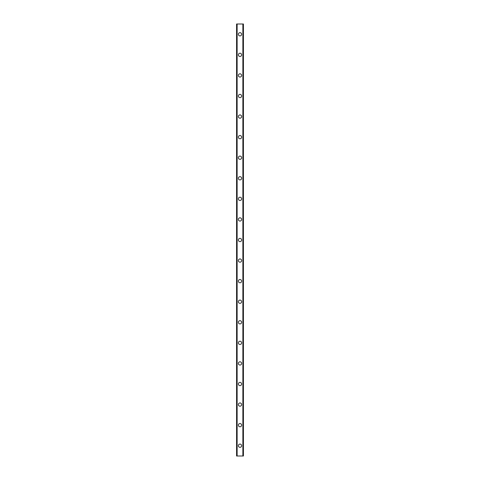 <?xml version="1.0" encoding="UTF-8"?>
<svg xmlns="http://www.w3.org/2000/svg" width="480" height="480" viewBox="0 0 480 480"><rect width="100%" height="100%" fill="white"/><g stroke="black" fill="none" stroke-linecap="round" stroke-linejoin="round"><path stroke-width="0.72" d="M238.374 445.716A1.626 1.626 0 0 1 240 444.084A1.626 1.626 0 0 1 241.626 445.716A1.626 1.626 0 0 1 240 447.342A1.626 1.626 0 0 1 238.374 445.716M238.374 425.142A1.626 1.626 0 0 1 240 423.516A1.626 1.626 0 0 1 241.626 425.142A1.626 1.626 0 0 1 240 426.774A1.626 1.626 0 0 1 238.374 425.142M238.374 404.574A1.626 1.626 0 0 1 240 402.942A1.626 1.626 0 0 1 241.626 404.574A1.626 1.626 0 0 1 240 406.2A1.626 1.626 0 0 1 238.374 404.574M238.374 384A1.626 1.626 0 0 1 240 382.374A1.626 1.626 0 0 1 241.626 384A1.626 1.626 0 0 1 240 385.626A1.626 1.626 0 0 1 238.374 384M238.374 363.426A1.626 1.626 0 0 1 240 361.8A1.626 1.626 0 0 1 241.626 363.426A1.626 1.626 0 0 1 240 365.058A1.626 1.626 0 0 1 238.374 363.426M238.374 342.858A1.626 1.626 0 0 1 240 341.226A1.626 1.626 0 0 1 241.626 342.858A1.626 1.626 0 0 1 240 344.484A1.626 1.626 0 0 1 238.374 342.858M238.374 322.284A1.626 1.626 0 0 1 240 320.658A1.626 1.626 0 0 1 241.626 322.284A1.626 1.626 0 0 1 240 323.916A1.626 1.626 0 0 1 238.374 322.284M238.374 301.716A1.626 1.626 0 0 1 240 300.084A1.626 1.626 0 0 1 241.626 301.716A1.626 1.626 0 0 1 240 303.342A1.626 1.626 0 0 1 238.374 301.716M238.374 281.142A1.626 1.626 0 0 1 240 279.516A1.626 1.626 0 0 1 241.626 281.142A1.626 1.626 0 0 1 240 282.774A1.626 1.626 0 0 1 238.374 281.142M238.374 260.574A1.626 1.626 0 0 1 240 258.942A1.626 1.626 0 0 1 241.626 260.574A1.626 1.626 0 0 1 240 262.2A1.626 1.626 0 0 1 238.374 260.574M238.374 240A1.626 1.626 0 0 1 240 238.374A1.626 1.626 0 0 1 241.626 240A1.626 1.626 0 0 1 240 241.626A1.626 1.626 0 0 1 238.374 240M238.374 219.426A1.626 1.626 0 0 1 240 217.8A1.626 1.626 0 0 1 241.626 219.426A1.626 1.626 0 0 1 240 221.058A1.626 1.626 0 0 1 238.374 219.426M238.374 198.858A1.626 1.626 0 0 1 240 197.226A1.626 1.626 0 0 1 241.626 198.858A1.626 1.626 0 0 1 240 200.484A1.626 1.626 0 0 1 238.374 198.858M238.374 178.284A1.626 1.626 0 0 1 240 176.658A1.626 1.626 0 0 1 241.626 178.284A1.626 1.626 0 0 1 240 179.916A1.626 1.626 0 0 1 238.374 178.284M238.374 157.716A1.626 1.626 0 0 1 240 156.084A1.626 1.626 0 0 1 241.626 157.716A1.626 1.626 0 0 1 240 159.342A1.626 1.626 0 0 1 238.374 157.716M238.374 137.142A1.626 1.626 0 0 1 240 135.516A1.626 1.626 0 0 1 241.626 137.142A1.626 1.626 0 0 1 240 138.774A1.626 1.626 0 0 1 238.374 137.142M238.374 116.574A1.626 1.626 0 0 1 240 114.942A1.626 1.626 0 0 1 241.626 116.574A1.626 1.626 0 0 1 240 118.2A1.626 1.626 0 0 1 238.374 116.574M238.374 96A1.626 1.626 0 0 1 240 94.374A1.626 1.626 0 0 1 241.626 96A1.626 1.626 0 0 1 240 97.626A1.626 1.626 0 0 1 238.374 96M238.374 75.426A1.626 1.626 0 0 1 240 73.8A1.626 1.626 0 0 1 241.626 75.426A1.626 1.626 0 0 1 240 77.058A1.626 1.626 0 0 1 238.374 75.426M238.374 54.858A1.626 1.626 0 0 1 240 53.226A1.626 1.626 0 0 1 241.626 54.858A1.626 1.626 0 0 1 240 56.484A1.626 1.626 0 0 1 238.374 54.858M238.374 34.284A1.626 1.626 0 0 1 240 32.658A1.626 1.626 0 0 1 241.626 34.284A1.626 1.626 0 0 1 240 35.916A1.626 1.626 0 0 1 238.374 34.284M243.348 24L236.574 24L236.574 456L243.426 456L243.426 24L243.348 456M236.574 24L236.574 456L236.574 24M237.096 24L237.096 456M237.126 24L237.126 456M242.874 24L242.874 456M242.904 24L242.904 456M243.426 24L243.426 456L243.426 24M236.652 24L236.652 456M237.06 24L237.06 456M242.94 24L242.94 456"/></g></svg>

